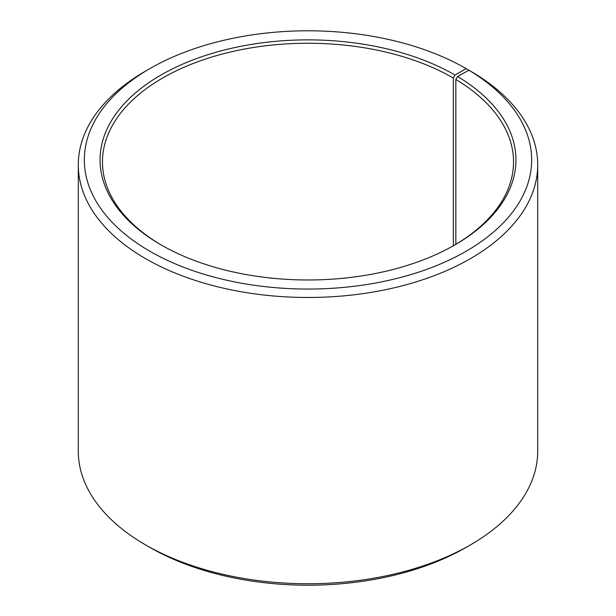 <?xml version="1.0" encoding="UTF-8"?>
<svg xmlns="http://www.w3.org/2000/svg" width="616" height="616" viewBox="0 0 616 616"><rect width="100%" height="100%" fill="white"/><g stroke="black" fill="none" stroke-linecap="round" stroke-linejoin="round"><path stroke-width="0.92" d="M454.185 245.314A205.528 118.657 -0 0 0 513.528 161.908A205.528 118.657 -0 0 0 455.84 79.479L455.84 244.329M470.424 71.117L466.15 68.622L455.039 75.037A207.946 120.058 -0 0 0 160.961 75.037A207.946 120.058 -0 0 0 160.961 244.821A207.946 120.058 -0 0 0 455.039 244.821A207.946 120.058 -0 0 0 457.58 76.53L455.84 79.479M466.15 68.622A223.662 129.129 -0 0 0 149.842 68.622A223.662 129.129 -0 0 0 149.85 251.236A223.662 129.129 -0 0 0 464.764 252.029A223.662 129.129 -0 0 0 468.892 70.232L457.58 76.53M149.842 68.622L145.569 71.094A229.706 132.617 -0 0 0 78.294 164.865A229.706 132.617 -0 0 0 145.576 258.643A229.706 132.617 -0 0 0 395.903 287.387A229.706 132.617 -0 0 0 537.706 164.865A229.706 132.617 -0 0 0 473.234 72.742L468.892 70.232M78.294 164.865L78.294 451.135A229.706 132.617 -0 0 0 145.569 544.906A229.706 132.617 -0 0 0 145.576 544.914L149.842 547.378A223.662 129.129 -0 0 0 149.85 547.378A223.662 129.129 -0 0 0 466.158 547.378L470.432 544.906A229.706 132.617 -0 0 0 537.706 451.135L537.706 164.865M145.576 544.914A229.706 132.617 -0 0 0 470.432 544.906M455.039 75.037L453.33 78.001A205.528 118.657 -0 0 0 229.345 52.275A205.528 118.657 -0 0 0 102.472 161.908A205.528 118.657 -0 0 0 161.816 245.314M453.33 78.001L453.33 245.799M149.842 547.378L145.569 544.906"/></g></svg>
